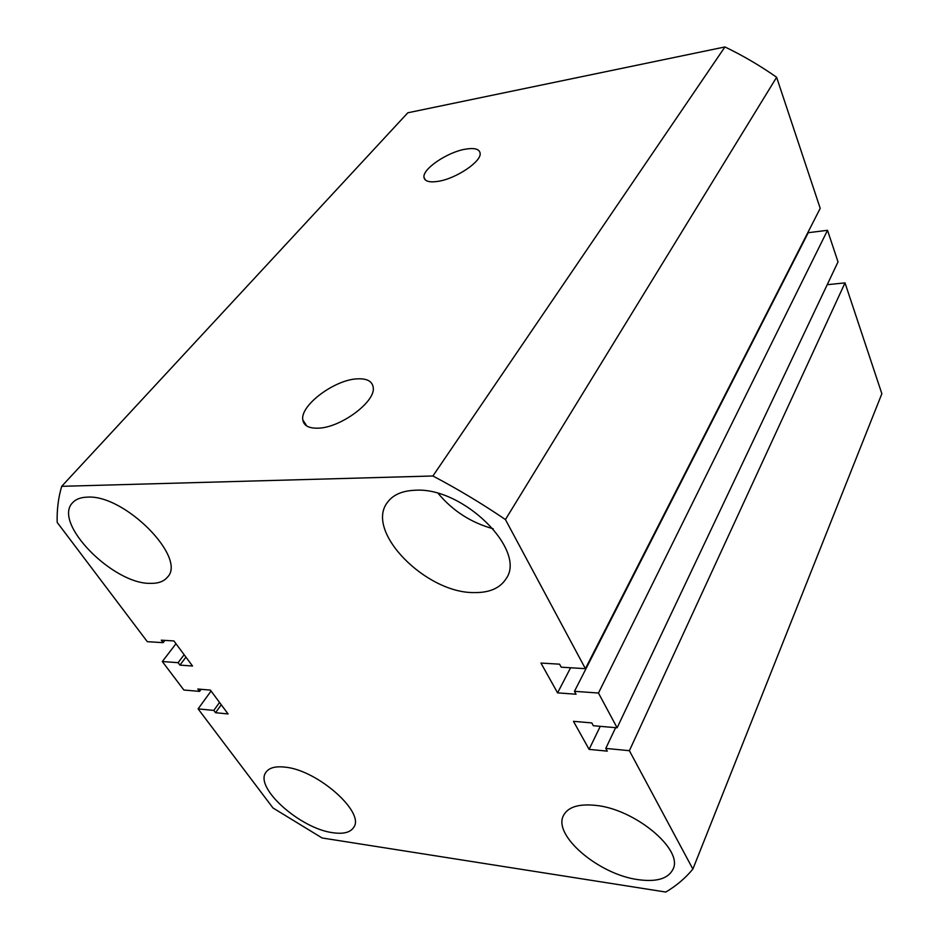 <?xml version="1.0" encoding="UTF-8"?>
<svg xmlns="http://www.w3.org/2000/svg" width="939" height="939" viewBox="0 0 939 939"><rect width="100%" height="100%" fill="white"/><g stroke="black" fill="none" stroke-linecap="round" stroke-linejoin="round"><path stroke-width="1.41" d="M438.137 181.344C456.049 178.703 481.648 161.473 480.134 153.257C479.43 149.008 474.512 147.646 465.38 149.172C447.363 152.106 422.268 169.102 423.982 177.389C424.745 181.344 429.463 182.659 438.137 181.344M318.215 428.172C340.657 427.773 375.67 401.692 373.241 387.607C372.372 381.187 366.914 378.276 356.867 378.875C334.249 379.908 300.022 405.554 302.792 419.874C303.755 425.696 308.896 428.466 318.215 428.172M332.934 832.729C343.439 834.243 350.353 832.47 353.674 827.412C365.482 812.552 317.347 769.839 284.916 767.128C275.397 766.071 269.082 767.785 265.96 772.269C253.988 787.516 300.374 828.82 332.934 832.729M638.156 879.655C656.631 882.191 668.251 878.716 673.017 869.232C683.592 849.642 634.87 808.984 595.678 805.38C578.741 803.655 568.036 806.988 563.553 815.369C552.414 835.147 598.73 874.561 638.156 879.655M473.96 592.579C489.289 592.861 499.994 588.26 506.062 578.753C527.084 550.583 463.303 486.942 415.414 490.24C402.268 490.698 392.901 494.806 387.338 502.553C364.825 531.415 425.766 593.143 473.96 592.579M150.404 583.365C158.128 583.542 163.773 581.523 167.318 577.285C187.495 558.341 124.746 494.231 87.292 497.142C80.766 497.33 75.906 499.149 72.714 502.623C52.091 522.495 112.903 584.304 150.404 583.365M322.089 837.975L665.81 892.05C676.362 885.794 685.388 878.141 692.876 869.08L629.388 750.695L605.784 748.406L607.287 751.141L589.105 749.369L573.471 721.328L591.793 722.913L593.342 725.73L617.111 727.795L598.472 693.041L574.468 691.315L576.065 694.226L557.578 692.865L540.946 663.063L559.585 664.178L561.229 667.183L585.396 668.674L505.428 519.56C481.953 503.597 457.786 489.078 432.902 475.991L61.692 486.32C58.335 497.682 56.821 509.713 57.185 522.401L147.317 641.677L163.14 642.652L161.285 640.175L173.915 640.938L192.53 666.021L179.924 665.105L178.105 662.676L162.318 661.537L183.844 690.012L199.584 691.386L197.824 689.026L210.383 690.106L228.071 713.945L215.536 712.713L213.81 710.412L198.106 708.886L272.991 807.974L322.089 837.975M211.064 691.034L198.106 708.886M219.526 702.431L213.81 710.412M221.24 704.731L215.536 712.713M201.11 689.308L199.584 691.386M175.992 643.731L162.318 661.537M184.138 654.718L178.105 662.676M185.934 657.147L179.924 665.105M164.9 640.386L163.14 642.652M432.902 475.991L724.931 46.95L407.819 112.786L61.692 486.32M724.931 46.95C742.949 55.612 760.179 65.718 776.623 77.268L505.428 519.56M776.623 77.268L820.205 208.341L585.396 668.674M570.619 667.758L557.578 692.865M598.472 693.041L827.517 230.301L808.233 232.696L574.468 691.315M827.517 230.301L838.022 261.899L617.111 727.795M600.267 726.328L589.105 749.369M615.632 727.666L605.784 748.406M827.212 284.693L845.006 282.885L629.388 750.695M845.006 282.885L881.862 393.723L692.876 869.08M438.243 493.491C452.88 510.98 471.19 522.741 493.186 528.763M306.795 426.013L302.792 419.874M425.39 180.006L423.982 177.389"/></g></svg>
